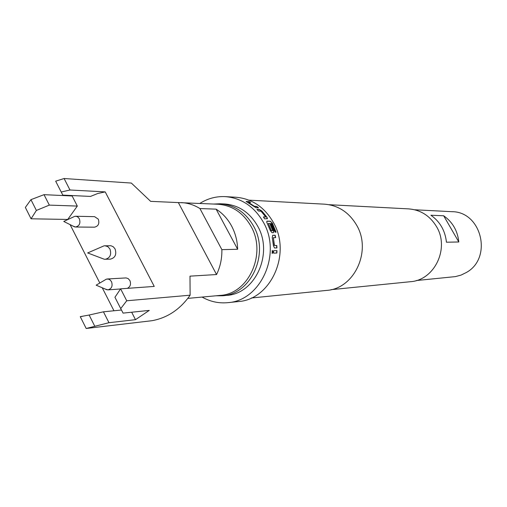<?xml version="1.0" encoding="UTF-8"?>
<svg xmlns="http://www.w3.org/2000/svg" width="507" height="507" viewBox="0 0 507 507"><rect width="100%" height="100%" fill="white"/><g stroke="black" fill="none" stroke-linecap="round" stroke-linejoin="round"><path stroke-width="0.76" d="M272.259 253.456L272.373 250.471L272.975 251.966L272.259 253.456M266.79 221.28L270.149 221.318L271.556 222.345L275.871 232.174M270.168 224.493L270.979 224.506L273.552 230.685L273.374 232.694M268.38 223.403L271.289 230.767L272.684 230.539L270.117 224.379L271.156 224.398L273.742 230.603L273.457 232.694L271.993 232.694L270.326 230.584L266.726 222.129L267.005 221.128L270.326 221.198L272.329 223.112L276.087 232.174L275.054 232.168L271.549 223.593L268.355 223.422L271.359 230.533L272.665 230.691M104.581 280.206L106.407 279.135L108.333 279.078L110.013 279.858L111.521 281.683C112.89 286.018 111.698 288.743 107.934 289.871L105.126 289.009M107.256 278.989L126.066 277.918L128.113 278.558L129.9 280.548C131.205 284.167 130.35 286.772 127.327 288.356M73.021 217.135L74.802 216.312L76.563 216.388L78.04 217.154L79.371 218.821C80.714 223.34 79.415 226.071 75.473 227.016L72.913 226.04M75.6 216.242L94.6 216.66L98.307 219.176C99.626 223.587 98.352 226.255 94.473 227.18L75.473 227.016M102.363 258.513L104.341 259.261L110.387 259.147C115.216 257.854 116.781 254.451 115.076 248.943L113.302 246.782L110.913 245.724L104.024 245.838L102.084 246.681M105.247 259.318C110.101 258.012 111.673 254.59 109.962 249.045L107.814 246.605L104.924 245.743M187.812 298.389L220.07 295.41C248.62 294.13 267.031 253.576 250.908 226.16C243.03 212.61 232.029 205.303 217.902 204.232L178.356 202.585L216.559 274.541C220.285 266.815 222.053 258.513 221.876 249.64L237.656 249.273C237.396 240.882 235.362 233.1 231.541 225.919C227.649 218.796 222.51 213.206 216.109 209.15L237.656 249.273M216.559 274.541L189.986 276.15L190.125 295.194L126.731 300.778L120.723 308.598L123.081 313.117L149.254 310.404L135.489 319.676L108.967 322.706L86.184 328.479L80.245 316.66L89.131 315.024L94.796 326.274M213.694 204.048L220.133 203.763C234.38 204.853 245.483 212.224 253.43 225.888C269.711 253.544 251.136 294.459 222.313 295.777L215.874 295.796M220.133 203.763L224.417 203.96C238.601 205.037 249.64 212.37 257.55 225.938C273.748 253.411 255.268 294.06 226.591 295.378L222.313 295.777M414.625 209.765L451.927 211.685C481.663 211.577 492.829 258.012 466.358 272.493L461.066 275.092L455.406 276.607L416.304 280.548M331.008 289.681L410.347 281.715C434.562 280.32 449.95 248.126 436.381 226.395C429.79 215.69 420.537 209.854 408.623 208.884L328.992 204.695M261.885 211.032L266.91 217.167L267.442 218.631L264.66 218.859L263.38 216.945L265.681 216.888L261.035 211.21L258.519 211.013L256.935 209.423L259.419 209.518L261.885 211.032L266.91 217.167M258.538 207.864L256.06 207.756L246.091 201.463L248.81 201.393L250.718 202.394L248.411 202.344L254.305 206.26L256.834 206.457L258.538 207.864M202.078 297.07C210.171 301.659 218.751 303.522 227.827 302.66L238.252 301.57C270.903 299.707 291.766 253.468 273.26 222.256C264.299 206.945 251.808 198.598 235.774 197.223L225.304 196.627C216.204 196.196 207.718 198.465 199.853 203.427M227.827 302.66C260.877 300.784 282.006 253.792 263.266 222.06C254.191 206.507 241.535 198.028 225.304 196.627M251.295 298.008L326.502 290.422C354.38 288.863 372.157 250.673 356.459 224.893C348.841 212.205 338.169 205.297 324.455 204.169L248.969 200.157M248.253 202.496L254.184 206.444L256.713 206.641L258.133 207.807M276.942 247.923L274.521 247.98L273.431 245.762L272.253 237.46L272.722 235.286L275.149 235.28L275.688 237.593L273.368 237.764L274.452 245.426L276.816 245.54L276.942 247.923M276.885 253.025L273.488 253.126L273.571 250.724L276.968 250.635L276.885 253.025L273.495 253.107M446.433 242.207C445.19 230.66 440.019 221.667 430.912 215.241L443.663 215.767L458.81 241.978L446.433 242.207M443.663 215.767C452.555 222.015 457.606 230.755 458.81 241.978M120.723 308.598L114.943 297.279L120.615 288.838L154.242 286.423L105.215 191.893L69.979 189.998L61.208 192.026L55.669 181.176L64.097 178.521L131.345 183.065L150.649 201.355L178.356 202.585M216.109 209.15L199.923 208.548C194.067 204.904 187.844 202.92 181.252 202.604M131.674 312.23L135.489 319.676M105.215 191.893L97.705 193.522L90.5 196.424L62.83 195.113L61.208 192.026M72.14 195.981L77.311 206.076L49.325 205.113L36.384 210.443L30.946 199.657L44.027 194.669L72.14 195.981L72.564 195.575M77.311 206.076L67.577 219.67M70.105 224.633L99.822 283.007M102.256 287.78L113.955 310.766M36.384 210.443L31.06 218.796L25.35 207.433L30.946 199.657M120.615 288.838L126.731 300.778M86.184 328.479L152.037 320.697C167.443 317.864 180.137 309.365 190.125 295.194M64.097 178.521L69.979 189.998M199.923 208.548L221.876 249.64M82.128 316.463L80.245 316.66M67.463 219.442L31.06 218.796M89.131 315.024L103.441 311.811L121.465 310.024M44.027 194.669L49.325 205.113M103.441 311.811L108.967 322.706M276.765 250.642L276.683 253.006M272.265 250.49L272.132 253.424M273.4 237.612L274.243 245.445L276.816 245.54M276.613 245.559L276.733 247.929M272.62 235.349L275.149 235.28M274.952 235.343L275.478 237.599M266.745 217.307L267.221 218.859M257.125 209.606L259.419 209.518M259.286 209.689L261.745 211.197M263.482 217.091L265.7 217.009M246.123 201.501L248.81 201.393M248.728 201.602L250.192 202.369M107.934 289.871L120.539 288.965M106.407 279.135L96.14 285.175L107.066 289.839M74.802 216.312L63.755 221.451L74.675 226.927M104.024 245.838L87.654 252.942L104.341 259.261"/></g></svg>
